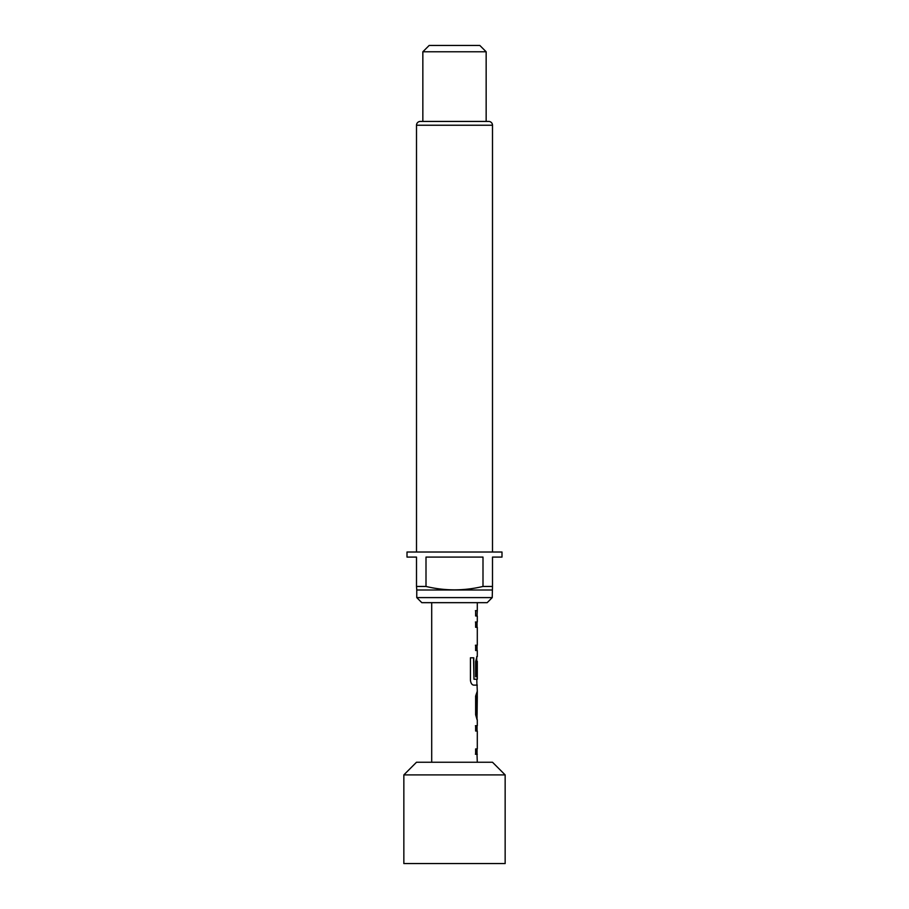 <?xml version="1.0" encoding="UTF-8"?>
<svg xmlns="http://www.w3.org/2000/svg" width="909" height="909" viewBox="0 0 909 909"><rect width="100%" height="100%" fill="white"/><g stroke="black" fill="none" stroke-linecap="round" stroke-linejoin="round"><path stroke-width="1.36" d="M475.407 725.712L477.043 725.712L477.043 731.029M477.043 748.936L477.043 754.254L475.407 754.254M476.986 696.464L477.043 719.689L475.634 714.724L475.634 696.101L477.305 691.147L477.089 714.372L477.305 696.464M476.736 656.571L476.793 676.785L475.634 676.785L475.634 661.536L476.998 656.571M476.793 679.216L476.93 685.113M477.293 691.147L477.043 685.113M475.407 621.995L477.043 621.995L477.043 627.312M475.407 645.22L477.043 645.22L477.043 650.537M477.293 656.571L477.293 650.537L475.634 650.537L475.634 645.22L477.293 645.22L477.293 627.312L475.634 627.312L475.634 621.995L477.293 621.995L477.293 615.972L475.634 615.972L475.646 610.655L477.293 610.655L477.032 615.972M403.846 774.9L416.504 762.242L492.496 762.242L505.154 774.9L403.846 774.9L403.846 863.55L505.154 863.55L505.154 774.9M492.496 552.013L492.496 125.237A3.795 3.795 0 0 0 488.69 121.431L420.31 121.431A3.795 3.795 0 0 0 416.504 125.237L416.504 552.013M492.235 597.599L487.179 602.667L421.821 602.667L416.765 597.599L492.235 597.599L492.496 586.453L482.997 586.453L482.997 557.081L426.003 557.081L426.003 586.453C444.91 590.986 463.908 590.986 482.997 586.453M416.765 597.599L416.765 590.009L492.235 590.009M416.765 590.009L416.504 586.453L426.003 586.453M416.504 586.453L416.504 557.081L407.005 557.081L407.005 552.013L501.995 552.013L501.995 557.081L492.496 557.081L492.496 586.453M429.173 45.45L479.827 45.45L486.156 51.779L422.844 51.779L429.173 45.45M486.156 121.431L486.156 51.779M422.844 121.431L422.844 51.779M431.707 602.667L431.707 762.242M476.998 754.254L477.293 762.242M477.293 754.254L475.634 754.254L475.634 748.936L477.293 748.936L477.293 731.029L475.634 731.029L475.634 725.712L476.998 725.712M477.293 719.689L477.293 725.712M477.293 685.113L473.578 685.113C471.828 684.761 470.771 683.114 470.43 680.148L470.43 657.809L473.771 657.809L473.964 679.216L477.293 679.216L477.293 661.309L477.043 676.785M477.293 602.667L477.293 610.655M475.407 610.655L477.032 610.655M471.68 657.809L473.555 657.809L473.964 679.216M492.496 125.237L416.504 125.237"/></g></svg>
